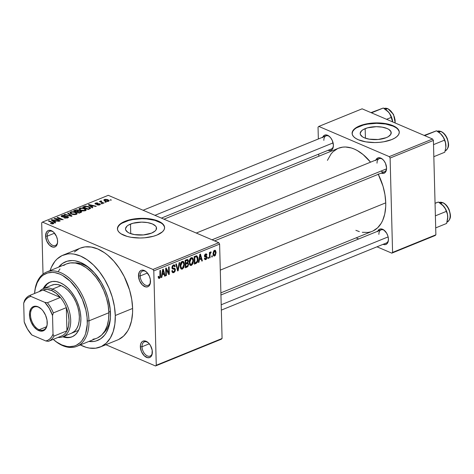 <?xml version="1.0" encoding="UTF-8"?>
<svg xmlns="http://www.w3.org/2000/svg" width="474" height="474" viewBox="0 0 474 474"><rect width="100%" height="100%" fill="white"/><g stroke="black" fill="none" stroke-linecap="round" stroke-linejoin="round"><path stroke-width="0.71" d="M47.264 236.153A7.667 4.681 -112.1 0 0 52.134 245.094A7.667 4.681 -112.1 0 0 57.609 241.959A7.667 4.681 67.9 0 1 55.363 245.485A7.667 4.681 67.9 0 1 50.096 243.381A7.667 4.681 67.9 0 1 47.264 236.153L54.54 233.196L47.264 236.153A7.667 4.681 67.9 0 1 49.58 231.276A7.667 4.681 67.9 0 1 53.657 232.236A7.667 4.681 -112.1 0 0 47.264 236.153L45.599 236.159L47.264 236.153M57.609 241.307A8.846 5.398 67.9 0 1 57.585 242.404A8.846 5.398 67.9 0 1 51.399 246.581A8.846 5.398 67.9 0 1 45.599 236.159L46.73 241.065L49.503 245.182L52.981 247.126L55.12 246.853L56.003 246.243L57.538 242.83L57.455 239.69L56.483 236.407L53.71 232.29L51.393 230.69L49.112 230.317L48.093 230.619L46.493 232.124L45.599 236.159A8.846 5.398 67.9 0 1 53.331 231.94A8.846 5.398 67.9 0 1 57.609 241.307M140.156 275.969A7.667 4.681 -112.1 0 0 145.02 284.91A7.667 4.681 -112.1 0 0 150.501 281.775A7.667 4.681 67.9 0 1 148.249 285.301A7.667 4.681 67.9 0 1 142.988 283.197A7.667 4.681 67.9 0 1 140.156 275.969L147.432 273.012L140.156 275.969A7.667 4.681 67.9 0 1 142.473 271.092A7.667 4.681 67.9 0 1 146.543 272.052A7.667 4.681 -112.1 0 0 140.156 275.969L138.491 275.975L140.156 275.969M150.501 281.123A8.846 5.398 67.9 0 1 150.471 282.214A8.846 5.398 67.9 0 1 144.292 286.397A8.846 5.398 67.9 0 1 138.491 275.975L139.623 280.881L142.396 284.998L145.874 286.942L148.007 286.669L148.889 286.059L150.128 284.009L150.347 279.506L149.375 276.224L146.602 272.106L144.286 270.506L142.004 270.133L140.985 270.435L139.386 271.94L138.491 275.975A8.846 5.398 67.9 0 1 146.217 271.756A8.846 5.398 67.9 0 1 150.501 281.123M142.01 346.749A7.667 4.681 -112.1 0 0 146.875 355.69A7.667 4.681 -112.1 0 0 152.355 352.555A7.667 4.681 67.9 0 1 150.104 356.087A7.667 4.681 67.9 0 1 144.837 353.983A7.667 4.681 67.9 0 1 142.01 346.749L149.286 343.792L142.01 346.749A7.667 4.681 67.9 0 1 144.327 341.878A7.667 4.681 67.9 0 1 148.398 342.832A7.667 4.681 -112.1 0 0 142.01 346.749L140.345 346.761L142.01 346.749M152.355 351.909A8.846 5.398 67.9 0 1 152.326 353A8.846 5.398 67.9 0 1 146.14 357.177A8.846 5.398 67.9 0 1 140.345 346.761L141.471 351.661L144.244 355.778L147.728 357.722L149.861 357.449L150.744 356.839L151.982 354.789L152.201 350.286L150.448 345.463L148.451 342.886L144.973 340.942L142.84 341.215L141.957 341.825L140.719 343.875L140.345 346.761A8.846 5.398 67.9 0 1 148.072 342.536A8.846 5.398 67.9 0 1 152.355 351.909M130.486 224.078A15.524 6.458 178.5 0 1 147.165 222.525A15.524 6.458 178.5 0 1 156.544 228.19A15.524 6.458 178.5 0 1 151.562 233.113L143.456 234.926L134.527 234.606L129.627 233.232L127.79 232.26L125.693 229.937L125.515 228.675L126.925 226.193L128.466 225.067L132.91 223.26L141.631 222.122L147.521 222.584L152.421 223.959L155.585 226.039L156.355 227.247L156.118 229.777L155.122 230.992L151.562 233.113A15.524 6.458 178.5 0 1 134.883 234.666A15.524 6.458 178.5 0 1 125.503 229.001A15.524 6.458 178.5 0 1 130.486 224.078L130.735 233.658L130.486 224.078M164.602 227.763A23.599 9.818 -1.5 0 0 150.122 219.338A23.599 9.818 -1.5 0 0 125.012 221.731L125 221.299A23.599 9.818 178.5 0 1 150.347 218.941A23.599 9.818 178.5 0 1 164.602 227.55A23.599 9.818 178.5 0 1 157.03 235.033L153.345 236.271L144.706 237.788L140.091 238.001L131.144 237.302L127.151 236.413L120.9 233.735L118.885 232.047L117.712 230.21L117.439 228.29L118.073 226.371L119.59 224.516L121.925 222.804L128.685 220.06L137.318 218.544L141.933 218.33L150.886 219.029L158.334 221.121L161.124 222.596L163.145 224.285L164.312 226.122L164.585 228.041L163.951 229.961L162.44 231.81L157.03 235.033A23.599 9.818 178.5 0 1 131.677 237.385A23.599 9.818 178.5 0 1 117.428 228.782A23.599 9.818 178.5 0 1 125 221.299L125.012 221.731A23.599 9.818 -1.5 0 0 117.433 228.995L118.085 226.797L119.602 224.949M327.99 150.299L330.117 150.643L331.895 149.796L333.044 147.882L333.394 145.192A8.259 5.036 67.9 0 1 333.37 146.211A8.259 5.036 67.9 0 1 328.055 150.323M380.983 171.084A7.08 4.319 -112.1 0 0 386.565 168.56A7.08 4.319 67.9 0 1 384.497 171.784L214.574 240.887M381.161 173.087L383.288 173.437L385.066 172.589L386.215 170.676L386.571 167.986A8.259 5.036 67.9 0 1 386.541 169.005A8.259 5.036 67.9 0 1 381.226 173.117M383.022 244.3L385.155 244.649L386.932 243.796L388.082 241.882L388.431 239.192A8.259 5.036 67.9 0 1 388.407 240.211A8.259 5.036 67.9 0 1 383.093 244.329M103.054 333.542A38.933 23.753 -112.1 0 0 110.436 317.373A38.933 23.753 67.9 0 1 103.054 333.542M110.483 313.433A42.476 25.91 67.9 0 1 110.347 318.67A42.476 25.91 67.9 0 1 88.881 341.446L93.627 341.476L96.139 340.954L100.731 338.762L104.582 335.124L106.188 332.801L108.676 327.267L109.541 324.109L110.448 317.159L110.246 309.593L107.906 297.719L105.068 289.904L101.329 282.516L94.356 272.852L86.292 265.624L80.645 262.472L75.04 260.801L72.321 260.546L67.178 261.204L62.586 263.396L58.658 267.129A42.476 25.91 67.9 0 1 89.924 268.456A42.476 25.91 67.9 0 1 110.483 313.433M118.642 339.497L123.596 336.078L127.601 331.048L129.195 327.978L131.505 320.904L132.566 312.793L132.613 308.45A49.551 30.229 -112.1 0 0 114.335 261.725A49.551 30.229 -112.1 0 0 80.313 248.133L62.989 255.178A49.551 30.229 67.9 0 1 97.016 268.77A49.551 30.229 67.9 0 1 115.289 315.494L132.613 308.45L131.736 299.384L129.598 290.118L124.229 276.603L119.401 268.361L113.79 261.103L107.61 255.113L104.381 252.672L97.798 248.992L91.257 247.043L85.018 246.901L80.278 248.145M100.328 346.98A49.551 30.229 67.9 0 1 80.331 344.924L86.126 347.318L89.379 348.064L95.618 348.206L101.323 346.535L106.277 343.123L110.276 338.086L113.179 331.634L114.874 324.003L115.289 315.494A49.551 30.229 67.9 0 1 100.328 346.98L117.647 339.935A49.551 30.229 -112.1 0 0 132.613 308.45L115.289 315.494L114.412 306.429L112.279 297.157L108.967 288.038L104.606 279.423L99.362 271.638L93.437 264.978L87.062 259.711L80.479 256.037L73.938 254.088L70.768 253.791L67.699 253.946L61.993 255.616L57.04 259.035L54.913 261.358L51.441 267.129L50.108 270.607A49.551 30.229 67.9 0 1 62.989 255.178M373.103 230.921L377.582 227.828L381.203 223.278L382.648 220.505L384.74 214.1L385.7 206.765L385.741 202.836L220.292 270.115L385.741 202.836A44.834 27.35 -112.1 0 0 378.299 174.308M338.395 148.273L342.678 147.147L345.457 147.005L351.264 147.953L354.244 149.037L357.23 150.513L363.12 154.577L370.555 162.173A44.834 27.35 -112.1 0 0 338.418 148.261L163.98 219.201M388.431 239.767A7.08 4.319 67.9 0 1 386.363 242.996L221.34 310.109M333.394 145.767A7.08 4.319 67.9 0 1 331.326 148.996L161.403 218.099M365.17 128.638A15.524 6.458 178.5 0 1 381.848 127.085A15.524 6.458 178.5 0 1 391.228 132.75A15.524 6.458 178.5 0 1 386.245 137.673L378.139 139.486L369.21 139.166L364.31 137.792L362.474 136.82L360.376 134.498L360.199 133.241L361.609 130.753L363.149 129.627L367.593 127.82L376.315 126.682L382.204 127.145L387.104 128.519L388.941 129.491L391.038 131.813L390.801 134.338L388.265 136.684L386.245 137.673A15.524 6.458 178.5 0 1 369.566 139.226A15.524 6.458 178.5 0 1 360.187 133.561A15.524 6.458 178.5 0 1 365.17 128.638L365.418 138.218L365.17 128.638M399.286 132.323A23.599 9.818 -1.5 0 0 384.805 123.898A23.599 9.818 -1.5 0 0 359.689 126.291L359.677 125.859A23.599 9.818 178.5 0 1 385.03 123.507A23.599 9.818 178.5 0 1 399.286 132.11A23.599 9.818 178.5 0 1 391.714 139.593L383.863 141.762L379.39 142.348L374.774 142.561L365.821 141.862L358.374 139.771L355.583 138.295L353.563 136.607L352.395 134.77L352.123 132.85L352.757 130.931L354.274 129.082L356.608 127.37L363.368 124.621L372.001 123.104L376.617 122.89L385.569 123.59L393.017 125.681L395.808 127.156L397.828 128.845L398.995 130.682L399.268 132.602L398.634 134.521L397.117 136.376L394.783 138.088L391.714 139.593A23.599 9.818 178.5 0 1 366.361 141.951A23.599 9.818 178.5 0 1 352.105 133.342A23.599 9.818 178.5 0 1 359.677 125.859L359.689 126.291A23.599 9.818 -1.5 0 0 352.117 133.561L352.769 131.363L354.279 129.509M218.781 242.694L108.273 195.324L42.459 222.093L152.966 269.457L218.781 242.694L219.61 244.11L153.795 270.873L156.266 365.247L222.081 338.483L219.61 244.11L222.081 338.483L221.311 339.212L222.081 338.483L156.266 365.247L155.496 365.975L221.311 339.212L155.496 365.975L105.892 344.716L155.496 365.975L156.266 365.247L153.795 270.873L152.966 269.457L153.795 270.873L219.61 244.11L218.781 242.694L108.273 195.324L42.459 222.093L152.966 269.457L218.781 242.694M105.394 201.847L106.194 202.191L104.843 202.072L105.394 201.847L104.843 202.072L106.194 202.191L105.394 201.847L105.406 202.315L105.394 201.847M101.874 202.185L103.99 203.091L103.439 203.31L99.362 201.563L100.559 201.622L100.381 201.106L101.24 200.923L101.661 201.237L101.027 201.663L101.874 202.185L101.146 201.782L101.661 201.237L101.24 200.923L100.494 201.041L100.559 201.622L99.362 201.563L103.439 203.31L103.99 203.091L101.874 202.185L101.886 202.647L101.874 202.185M101.614 203.387L102.414 203.731L101.063 203.613L102.414 203.731L101.614 203.387L101.626 203.85L101.614 203.387M99.753 203.773L100.298 204.164L100.192 204.62L98.391 205.112L97.081 204.863L99.19 204.614L99.564 204.33L99.303 204.039L96.323 204.282L94.901 203.583L96.726 202.842L97.934 203.056L96.092 203.322L95.712 203.559L95.985 203.861L99.753 203.773L95.878 203.82L96.092 203.322L97.934 203.056L95.493 203.079L94.901 203.601L95.41 204.081L99.303 204.039L99.19 204.614L97.081 204.863L99.736 204.881L100.346 204.324L99.753 203.773L99.783 204.857L99.753 203.773M91.636 206.711L92.839 207.624L92.258 207.861L88.33 204.774L88.911 204.537L96.275 206.226L95.695 206.463L93.544 205.935L91.636 206.711L93.544 205.935L95.695 206.463L96.275 206.226L88.911 204.537L88.33 204.774L92.258 207.861L92.839 207.624L91.636 206.711L91.654 207.387L91.636 206.711M85.403 210.705L81.599 210.752L79.579 209.911L78.885 208.927L80.58 208.003L83.596 208.24L86.043 209.544L86.084 210.237L85.403 210.705L86.126 209.698L84.656 208.613L79.656 208.24L78.88 209.04L80.473 210.373L82.944 210.971L85.403 210.705M76.35 214.39L72.546 214.432L70.525 213.596L69.832 212.607L71.527 211.682L74.542 211.919L76.989 213.223L77.031 213.922L76.35 214.39L77.072 213.383L75.603 212.293L70.602 211.925L69.826 212.719L71.42 214.052L73.891 214.657L76.35 214.39M53.372 223.734L52.11 223.918L50.434 223.467L52.519 223.509L52.964 223.07L48.389 221.014L48.941 220.789L53.781 223.029L53.372 223.734L53.882 223.254L52.75 222.424L48.941 220.789L48.389 221.014L52.91 223.017L52.744 223.444L50.434 223.467L52.11 223.918L53.372 223.734M54.48 221.826L55.677 222.733L55.097 222.97L51.168 219.889L51.749 219.652L59.114 221.34L56.388 221.05L54.48 221.826L56.388 221.05L59.114 221.34L51.749 219.652L51.168 219.889L55.097 222.97L55.677 222.733L54.48 221.826L54.498 222.496L54.48 221.826M55.808 218.935L60.293 220.86L59.742 221.08L54.137 218.68L54.729 218.437L61.543 219.421L57.052 217.495L57.603 217.27L63.208 219.675L55.808 218.935L63.208 219.675L57.603 217.27L57.052 217.495L61.543 219.421L54.729 218.437L54.137 218.68L59.742 221.08L60.293 220.86L55.808 218.935L55.819 219.403L55.808 218.935M62.39 216.559L62.527 215.753L65.187 215.522L61.851 215.48L61.887 216.802L61.851 215.48L61.14 216.138L61.821 216.778L67.255 216.737L67.112 218.093L67.101 217.602L63.984 217.839L67.705 217.904L68.499 217.193L67.794 216.511L67.829 217.85L67.794 216.511L68.452 217.009L68.28 217.584L65.205 218.17L63.984 217.839L66.958 217.655L67.652 217.175L67.255 216.737L63.249 217.056L61.679 216.713L61.193 216.316L61.324 215.783L63.569 215.19L65.187 215.522L62.426 215.794L62.011 216.221L62.55 216.624L66.218 216.227L67.794 216.511L65.625 216.28L63.137 216.737L62.005 216.197L62.023 216.855M68.179 212.968L72.054 216.079L71.515 216.298L64.274 214.556L64.843 214.325L71.094 215.919L67.598 213.205L68.179 212.968L67.598 213.205L71.094 215.919L64.843 214.325L64.274 214.556L71.515 216.298L72.054 216.079L68.179 212.968L68.197 213.673L68.179 212.968M78.803 210.806L78.222 210.065L78.257 211.363L78.222 210.065L75.295 210.077L75.313 210.616L75.295 210.077L73.583 210.77L79.188 213.176L81.729 211.807L80.93 211.09L80.965 212.453L80.93 211.09L81.647 211.582L81.611 212.074L79.188 213.176L73.583 210.77L76.421 209.792L78.074 210.006L78.803 210.806L80.93 211.09L78.838 210.652M89.112 206.771L90.73 208.181L88.241 209.49L82.636 207.091L85.711 206.083L89.112 206.771L85.154 206.149L82.636 207.091L88.241 209.49L90.735 208.08L89.112 206.771L89.124 207.268L89.112 206.771M107.971 199.732L109.168 200.668L107.657 201.486L105.311 201.148L103.788 200.069L105.281 199.264L107.604 199.59L104.363 199.471L103.782 200.052L104.944 201L108.587 201.278L109.168 200.692L107.971 199.732L107.983 200.241L107.971 199.732M110.59 199.738L111.39 200.081L110.039 199.963L111.39 200.081L110.59 199.738L110.602 200.2L110.59 199.738M212.281 255.759L212.305 256.831L211.754 257.056L211.73 255.984L212.281 255.759L211.73 255.984L211.754 257.056L212.305 256.831L211.742 256.594L212.305 256.831L212.281 255.759M210.029 254.899L210.101 257.732L209.549 257.957L209.407 252.494L209.958 252.269L209.982 253.14L210.361 252.115L210.9 251.878L211.007 252.832L210.178 253.436L210.029 254.899L210.101 253.744L211.007 252.832L211.143 251.984L210.616 251.907L209.982 253.14L209.958 252.269L209.407 252.494L209.549 257.957L210.101 257.732L209.538 257.489L210.101 257.732L210.029 254.899L209.467 254.657L210.029 254.899M208.501 257.299L208.53 258.371L207.979 258.597L207.95 257.524L208.501 257.299L207.95 257.524L207.979 258.597L208.53 258.371L207.968 258.129L208.53 258.371L208.501 257.299M205.651 254.71L206.38 255.302L206.925 254.982L205.141 254.218L206.925 254.982L206.374 253.898L205.609 253.94L204.407 256.001L204.916 257.021L205.817 257.121L204.507 256.564L206.368 257.204L206.522 257.643L205.799 258.792L204.94 258.057L204.389 258.377L205.035 259.634L205.781 259.586L207.067 257.281L204.418 256.144L207.067 257.281L207.061 257.625L206.32 259.248L204.975 259.604L204.389 258.377L204.94 258.057L205.189 258.727L205.799 258.792L206.522 257.643L206.338 257.186L204.525 256.594L204.898 254.461L205.858 253.863L206.7 254.177L206.925 254.982L206.38 255.302L206.166 254.745L205.651 254.71L204.969 255.794L206.67 256.215L207.067 257.281L206.628 256.197L205.147 256.049L204.958 255.67L206.066 254.68L205.088 254.265M199.37 259.829L198.95 262.264L198.375 262.501L199.85 254.313L200.431 254.076L202.386 260.866L201.811 261.103L201.272 259.053L199.37 259.829L201.272 259.053L201.811 261.103L202.386 260.866L200.431 254.076L199.85 254.313L198.375 262.501L198.95 262.264L198.452 262.051L198.95 262.264L199.37 259.829L198.89 259.628L199.37 259.829M191.449 265.416L189.979 265.073L189.221 262.525L190.05 258.798L190.981 257.844L192.017 257.619L192.782 258.117L193.339 259.456L192.995 263.627L191.449 265.416L192.995 263.627L193.475 260.706L192.248 257.696L191.247 257.714C189.724 258.84 189.049 260.445 189.221 262.525L189.837 264.883L190.471 265.452L191.449 265.416L189.707 264.67L191.449 265.416M182.395 269.096L180.926 268.752L180.167 266.21L180.997 262.483L181.927 261.524L182.964 261.298L183.728 261.796L184.285 263.135L183.942 267.306L182.395 269.096L183.942 267.306L184.416 264.391L183.195 261.375L182.194 261.393C180.671 262.525 179.996 264.131 180.167 266.21L180.784 268.562L181.418 269.131L182.395 269.096L180.653 268.349L182.395 269.096M159.418 277.551L158.713 276.265L158.162 276.585L158.541 278.262L159.418 278.439L158.488 278.185L158.162 276.585L158.713 276.265L159.134 277.574L159.922 277.006L159.916 270.553L160.467 270.328L160.449 277.148L159.418 278.439L160.597 275.424L160.467 270.328L159.916 270.553L159.999 276.745L159.418 277.551L158.203 277.177M162.209 274.938L161.794 277.379L161.213 277.61L162.695 269.422L163.275 269.185L165.23 275.981L164.65 276.212L164.117 274.168L162.209 274.938L164.117 274.168L164.65 276.212L165.23 275.981L163.275 269.185L162.695 269.422L161.213 277.61L161.794 277.379L161.296 277.166L161.794 277.379L162.209 274.938L161.735 274.736L162.209 274.938M166.25 269.493L166.41 275.501L165.859 275.72L165.663 268.213L166.25 267.976L168.732 273.048L168.572 267.034L169.123 266.809L169.325 274.316L168.732 274.553L166.25 269.493L168.732 274.553L169.325 274.316L169.123 266.809L168.572 267.034L168.732 273.048L166.25 267.976L165.663 268.213L165.859 275.72L166.41 275.501L165.847 275.258L166.41 275.501L166.25 269.493L165.687 269.25L166.25 269.493M175.41 269.736L174.983 271.495L174.094 272.443L172.992 272.74L172.121 272.052L171.855 270.82L172.406 270.5L172.797 271.596L173.502 271.792L174.396 271.288L174.829 270.387L174.58 269.25L172.601 269.019L172.044 268.343L172.127 266.406L173.448 264.948L174.693 265.102L175.167 266.518L174.616 266.838L174.219 265.825L173.288 265.92L172.613 266.708L172.589 268.006L174.9 268.444L175.41 269.736L174.527 268.29L172.678 268.142L172.483 267.449L173.49 265.819L174.124 265.772L174.616 266.838L175.167 266.518L174.396 264.901L173.448 264.948L171.932 267.644L172.601 269.019L174.456 269.179L174.859 269.973L173.774 271.715L173.016 271.738L172.406 270.5L171.855 270.82L172.732 272.674L173.751 272.615L172.044 271.88L173.751 272.615L175.41 269.736L174.746 269.451L175.41 269.736M179.699 262.507L178.165 270.719L177.626 270.938L175.801 264.095L176.369 263.864L177.839 269.961L179.125 262.738L179.699 262.507L179.125 262.738L177.839 269.961L176.369 263.864L175.801 264.095L177.626 270.938L178.165 270.719L177.489 270.429L178.165 270.719L179.699 262.507M188.634 264.231L187.858 266.584L185.304 267.816L185.109 260.309L187.123 259.509L187.941 259.663L188.379 261.109L187.828 262.697L188.634 264.231L187.828 262.697L188.385 260.884L187.728 259.521L185.109 260.309L185.304 267.816L187.011 267.123L185.95 266.666L187.011 267.123L188.634 264.231L188.006 263.965L188.634 264.231M197.96 258.834L197.184 262.501L194.358 264.131L194.162 256.624L196.68 255.794L197.771 257.252L197.96 258.834L196.58 255.782L194.162 256.624L194.358 264.131L195.975 263.479L194.909 263.023L195.975 263.479C197.498 262.46 198.156 260.907 197.96 258.834L197.385 258.585L197.96 258.834M216.091 252.476L215.362 255.415L214.538 256.019L213.744 255.924L213.211 255.131L213.022 253.3L213.762 250.894L214.675 250.272L215.498 250.497L216.091 252.476L215.22 250.308L214.485 250.331L213.022 253.786L213.898 256.013L214.633 255.984L213.33 255.427L214.633 255.984L216.091 252.476L215.504 252.227L216.091 252.476M41.688 222.821L43.027 274.102L41.688 222.821L42.459 222.093L41.688 222.821M356.122 237.859L358.7 238.961L356.122 237.859M376.996 246.806L391.808 253.152L435.108 235.542L435.879 234.814L433.408 140.44L390.108 158.049L392.579 252.423L435.879 234.814L435.108 235.542L391.808 253.152L376.996 246.806M318.812 126.428L389.278 156.633L432.578 139.024L362.112 108.819L318.812 126.428L389.278 156.633L390.108 158.049L392.579 252.423L391.808 253.152L392.579 252.423L435.879 234.814L433.408 140.44L390.108 158.049L389.278 156.633L432.578 139.024L433.408 140.44L432.578 139.024L362.112 108.819L318.812 126.428L318.036 127.156L318.35 138.989L318.036 127.156L318.812 126.428M318.747 154.109L318.801 156.242L318.747 154.109M377.76 231.211A8.259 5.036 67.9 0 1 384.438 230.447A8.259 5.036 67.9 0 1 388.431 239.192L387.933 236.141L386.654 233.184L383.727 229.896L381.54 228.96L379.55 229.215L377.577 231.697M375.894 159.999A8.259 5.036 67.9 0 1 382.571 159.24A8.259 5.036 67.9 0 1 386.571 167.986L385.516 163.406L383.916 160.674L381.866 158.689L379.674 157.747L377.683 158.002L375.71 160.49M322.723 137.211A8.259 5.036 67.9 0 1 329.4 136.447A8.259 5.036 67.9 0 1 333.394 145.192L332.345 140.618L330.739 137.881L328.689 135.896L326.503 134.96L324.512 135.214L322.539 137.697M220.89 292.855L372.197 231.324A44.834 27.35 -112.1 0 0 385.741 202.836L384.947 194.63L383.016 186.246L378.157 174.017M337.518 148.658L333.038 151.751L331.113 153.854L327.421 160.372M355.867 230.323L359.351 231.626M362.29 232.307L367.942 232.432L370.597 231.881M395.82 127.589L393.029 126.114L385.581 124.022L376.629 123.323L367.54 124.117L363.38 125.047L356.62 127.796M399.007 131.114L397.834 129.278M323.855 140.381A7.08 4.319 67.9 0 1 325.988 135.878A7.08 4.319 67.9 0 1 329.726 136.749A7.08 4.319 -112.1 0 0 323.855 140.381M378.892 234.381A7.08 4.319 67.9 0 1 381.025 229.884A7.08 4.319 67.9 0 1 384.764 230.749A7.08 4.319 -112.1 0 0 378.892 234.381M377.026 163.169A7.08 4.319 67.9 0 1 379.164 158.672A7.08 4.319 67.9 0 1 382.897 159.537A7.08 4.319 -112.1 0 0 377.026 163.169M79.312 248.572L74.365 251.99M74.323 262.892A38.933 23.753 67.9 0 1 90.895 269.321A38.933 23.753 -112.1 0 0 74.323 262.892M161.136 223.023L154.885 220.345L146.525 218.923L141.945 218.757L132.856 219.557L128.697 220.487L121.937 223.236M164.324 226.554L163.157 224.712M160.034 275.181L160.597 275.424L160.034 275.181M164.508 275.672L165.23 275.981L164.508 275.672M163.056 273.711L164.117 274.168L163.056 273.711M162.375 273.99L162.831 271.596L162.339 271.383L162.831 271.596L163.044 270.067L162.612 269.884L163.044 270.067L163.903 273.362L161.907 273.788L163.903 273.362L163.044 270.067L162.375 273.99M167.796 272.651L168.732 273.048L167.796 272.651M168.424 273.931L169.325 274.316L168.424 273.931M172.133 268.551L173.448 269.113L172.133 268.551M174.497 266.234L175.167 266.518L174.497 266.234M172.684 265.476L173.49 265.819L172.684 265.476M171.949 267.218L172.483 267.449L171.949 267.218M171.944 267.828L172.678 268.142L171.944 267.828M171.944 267.857L172.678 268.142M172.204 268.367L172.145 267.84M177.009 268.616L177.59 268.871L177.009 268.616M177.306 269.736L177.839 269.961L177.306 269.736M183.841 264.142L184.416 264.391L183.841 264.142M183.432 267.087L183.942 267.306L183.432 267.087M180.718 265.997L182.223 262.27L181.423 261.926L182.952 262.258L183.586 262.987L183.865 264.593L182.366 268.219L181.649 268.243L180.718 265.997L180.167 265.76L180.718 265.997L181.098 267.727L181.631 268.237L182.466 268.177L183.266 267.395L183.859 264.373L183.053 262.306L182.117 262.318L181.299 263.117L180.718 265.997M187.674 260.582L188.385 260.884L187.674 260.582M187.337 262.489L187.828 262.697L187.337 262.489L185.743 263.206L185.684 260.961L185.121 260.718L185.684 260.961L186.643 260.57L185.577 260.113L187.479 260.404L187.834 261.227L187.349 262.478L187.823 261.565L187.39 260.38L185.684 260.961L185.743 263.206L185.174 262.963L185.743 263.206L187.349 262.478M185.832 266.714L185.761 264.083L185.198 263.84L185.761 264.083L186.851 263.639L185.79 263.183L187.651 263.52L188.083 264.462L187.568 265.914L185.832 266.714L185.269 266.471L185.832 266.714L187.817 265.606L188.083 264.462L187.728 263.562L185.761 264.083L185.832 266.714M192.894 260.457L193.475 260.706L192.894 260.457M192.485 263.408L192.995 263.627L192.485 263.408M189.772 262.318L191.277 258.585L190.477 258.247L192.006 258.573L192.64 259.308L192.918 260.907L191.419 264.539L190.702 264.563L189.772 262.318L189.221 262.081L189.772 262.318L190.151 264.048L190.684 264.551L191.52 264.492L192.32 263.716L192.912 260.694L192.106 258.626L191.17 258.632L190.352 259.432L189.772 262.318M196.876 255.847L196.58 255.782M196.503 256.712L194.737 257.281L194.885 263.029L194.737 257.281L194.174 257.038L194.737 257.281L195.709 256.884L194.648 256.428L196.503 256.712L195.258 256.179L196.627 256.754L197.409 259.047L197.237 260.973L195.875 262.626L194.322 262.792L194.885 263.029L196.532 262.246L197.326 260.481L197.113 257.305L195.276 256.173M201.669 260.558L202.386 260.866L201.669 260.558M200.212 258.597L201.272 259.053L200.212 258.597M199.53 258.875L199.987 256.481L199.501 256.274L199.987 256.481L200.206 254.959L199.767 254.769L200.206 254.959L201.065 258.253L199.062 258.674L201.065 258.253L200.206 254.959L199.53 258.875M205.781 259.586L204.555 259.059L205.781 259.586M205.799 258.792L204.395 258.419M205.817 257.121L206.368 257.204M204.454 255.45L204.958 255.67L204.454 255.45M204.413 255.735L205.147 256.049L204.413 255.735M209.419 252.903L209.982 253.14L209.419 252.903M211.143 251.984L210.616 251.907M210.178 252.476L211.007 252.832L210.178 252.476M210.112 252.678L210.61 252.891L210.112 252.678M209.431 253.454L210.101 253.744L209.431 253.454M214.491 251.119L213.59 252.885L214.124 255.184L215.107 254.769L215.54 252.755L215.184 251.297L214.491 251.119L215.54 252.755L214.627 255.202L213.022 253.323L213.573 253.554L214.491 251.119L213.815 250.829L214.935 251.107L213.952 250.681M214.627 255.202L213.116 254.757M50.925 223.657L50.914 223.213L50.925 223.657M52.756 223.9L52.744 223.444L52.756 223.9M52.91 223.017L52.744 223.444M48.952 221.257L48.941 220.789L48.952 221.257M52.762 222.916L52.75 222.424L52.762 222.916M51.767 220.357L51.749 219.652L51.767 220.357M54.012 221.471L52.892 220.558L52.91 221.251L52.892 220.558L52.087 220.001L52.099 220.617L52.087 220.001L55.541 220.843L55.559 221.388L55.541 220.843L54.012 221.471L54.024 222.128L54.012 221.471L55.541 220.843L52.087 220.001L54.012 221.471M54.741 218.935L54.729 218.437L54.741 218.935M61.555 219.758L61.543 219.421L61.555 219.758M57.615 217.738L57.603 217.27L57.615 217.738M67.255 216.737L67.675 217.916M63.143 217.056L63.137 216.737L63.143 217.056M64.387 216.932L64.381 216.541L64.387 216.932M65.637 216.671L65.625 216.28L65.637 216.671M64.855 214.698L64.843 214.325L64.855 214.698M70.004 215.931L69.992 215.629L70.004 215.931M70.65 213.667L70.602 211.925L70.65 213.667M75.621 212.796L75.603 212.293L75.621 212.796M77.084 213.827L77.072 213.383L77.084 213.827M71.983 213.833L70.673 212.802L71.26 212.204L73.535 212.062L75.034 212.512L76.267 213.519L75.704 214.586L75.692 214.112L71.983 213.833L71.995 214.272L71.983 213.833L75.005 214.289L76.261 213.596L75.034 212.512L72.362 211.985L70.673 212.731L71.983 213.833M77.76 210.326L76.581 210.172L74.791 210.829L76.462 211.546L74.791 210.829L74.803 211.291L74.791 210.829L75.751 210.438L77.76 210.326L78.038 211.451L78.026 210.865L77.499 211.126L77.511 211.665L77.499 211.126L76.462 211.546L76.474 212.008L76.462 211.546L78.097 210.794L77.76 210.326L78.026 210.865M79.087 212.666L77.12 211.825L77.132 212.293L77.12 211.825L78.21 211.386L80.384 211.315L80.77 212.53L80.752 211.931L80.266 212.737L80.254 212.192L79.087 212.666L79.099 213.134L79.087 212.666L80.793 211.89L80.633 211.445L78.98 211.149L77.12 211.825L79.087 212.666M80.876 212.488L80.752 211.931M79.703 209.988L79.656 208.24L79.703 209.988M84.674 209.117L84.656 208.613L84.674 209.117M86.138 210.142L86.126 209.698L86.138 210.142M81.036 210.154L79.727 209.117L80.313 208.519L82.589 208.382L84.088 208.833L85.32 209.834L84.757 210.9L84.745 210.426L81.036 210.154L81.048 210.586L81.036 210.154L84.058 210.604L85.314 209.911L83.922 208.761L81.415 208.305L79.727 209.052L81.036 210.154M84.194 207.002L84.182 206.463L84.194 207.002M85.172 206.617L85.154 206.149L85.172 206.617M89.699 207.671L86.535 206.457L83.845 207.144L88.14 208.987L89.13 208.584L89.142 209.123L89.13 208.584L89.829 208.163L89.699 207.671L89.13 208.584L88.14 208.987L88.152 209.455L88.14 208.987L83.845 207.144L83.857 207.612L83.845 207.144L85.717 206.48L88.549 206.996L89.699 207.671L89.9 208.815M88.928 205.242L88.911 204.537L88.928 205.242M91.168 206.356L90.054 205.449L90.072 206.143L90.054 205.449L89.242 204.892L89.26 205.503L89.242 204.892L92.703 205.734L92.714 206.273L92.703 205.734L91.168 206.356L91.186 207.019L91.168 206.356L92.703 205.734L89.242 204.892L91.168 206.356M97.573 204.999L97.561 204.608L97.573 204.999M99.202 205.041L99.19 204.614L99.202 205.041M99.303 204.039L99.19 204.614M95.517 204.122L95.493 203.079L95.517 204.122M95.878 203.82L96.092 203.322M96.406 204.288L96.394 203.897L96.406 204.288M97.271 204.211L97.259 203.737L97.271 204.211M99.925 201.806L99.913 201.343L99.925 201.806M100.577 202.084L100.559 201.622L100.577 202.084M100.494 201.041L100.559 201.622M101.246 201.343L101.24 200.923L101.246 201.343M101.146 201.782L101.193 201.367M104.398 200.733L104.363 199.471L104.398 200.733M104.63 200.858L104.612 200.069L105.489 200.775L104.932 199.726L107.456 199.975L108.019 201.023L108.031 201.438L108.019 201.023L105.489 200.775L105.501 201.213L105.489 200.775L107.361 201.154L108.333 200.751L106.928 199.773L105.589 199.59L104.612 200.069L104.932 199.726M108.356 201.361L108.339 200.674L108.019 201.023M50.203 282.042A29.495 17.994 -112.1 0 0 44.046 288.352L47.086 284.151L50.037 282.119M43.181 288.707A29.495 17.994 67.9 0 1 49.764 282.208A29.495 17.994 67.9 0 1 70.016 290.295A29.495 17.994 67.9 0 1 80.894 318.113L80.645 323.173L79.638 327.718L77.908 331.557L75.526 334.555L72.581 336.587L69.186 337.583L65.471 337.5L62.734 336.795A29.495 17.994 67.9 0 0 71.989 336.854A29.495 17.994 67.9 0 0 80.894 318.113L80.373 312.716L79.099 307.199L77.132 301.766L74.537 296.641L71.414 292.002L67.889 288.044L64.091 284.91L60.174 282.717L56.282 281.562L52.567 281.473L49.166 282.468L46.221 284.501L43.181 288.707M53.295 339.437L53.935 339.988A40.112 24.47 -112.1 0 0 88.97 320.845L87.299 320.857A38.933 23.753 67.9 0 1 53.295 339.437A38.933 23.753 67.9 0 1 53.236 339.384L56.625 342.032L61.804 344.918L66.941 346.453L69.435 346.684L74.151 346.079L76.326 345.25L80.219 342.566L81.889 340.735L84.615 336.202L85.646 333.536L87.263 324.269L87.08 317.331L85.895 310.097L82.334 299.284L76.924 289.359L70.128 281.165L62.544 275.418L59.949 274.138L54.812 272.609L52.318 272.372L47.601 272.977L43.395 274.985L41.534 276.496L39.857 278.321L37.132 282.86L35.319 288.417L34.566 293.483A38.933 23.753 67.9 0 1 34.578 293.4A38.933 23.753 67.9 0 1 61.786 275.015A38.933 23.753 67.9 0 1 87.299 320.857L88.97 320.845A40.112 24.47 67.9 0 1 76.853 346.334A40.112 24.47 67.9 0 1 53.615 339.71M76.853 346.334L96.767 338.235A40.112 24.47 -112.1 0 0 108.884 312.745L88.97 320.845L108.884 312.745A40.112 24.47 -112.1 0 0 94.089 274.92A40.112 24.47 -112.1 0 0 66.55 263.917L46.63 272.017A40.112 24.47 67.9 0 1 74.175 283.019A40.112 24.47 67.9 0 1 88.97 320.845A40.112 24.47 -112.1 0 0 62.681 273.617A40.112 24.47 -112.1 0 0 34.643 292.559L34.578 293.4M110.401 311.465L108.866 312.088L110.401 311.465M51.962 285.135A25.957 15.832 67.9 0 1 69.785 292.251A25.957 15.832 67.9 0 1 79.359 316.727A25.957 15.832 67.9 0 1 71.521 333.222L71.556 333.204M34.614 292.985A40.112 24.47 67.9 0 1 46.63 272.017M92.957 339.23L95.333 338.738M97.579 337.879L101.584 335.112L104.825 331.036L107.177 325.816L108.546 319.636L108.884 312.745L108.173 305.41L106.449 297.903L103.765 290.521L100.233 283.547L95.991 277.243L91.198 271.857L86.031 267.591L80.704 264.616L75.407 263.04L70.359 262.922L66.52 263.929M65.738 264.279L63.646 265.487M60.008 268.924L58.492 271.116M72.415 336.664A29.495 17.994 -112.1 0 1 63.599 336.439L66.336 337.144M51.441 285.366L54.427 284.489L57.698 284.566L61.122 285.585L64.571 287.511L67.912 290.272L71.017 293.756L73.76 297.832L76.047 302.347L77.777 307.122L78.897 311.981L79.359 316.727L79.14 321.188L78.251 325.182L76.735 328.565L74.637 331.202L71.473 333.24M381.712 108.623L370.982 112.622L383.324 108.025L372.078 112.599L372.244 113.162L372.078 112.599L383.324 108.025L388.609 112.178A11.483 7.003 -112.1 0 0 387.181 110.726A11.483 7.003 -112.1 0 0 387.122 110.673M387.181 110.726L389.545 113.428L391.281 117.392L386.571 119.306L391.281 117.392L392.679 121.925L390.961 115.84L389.474 113.298L387.163 110.715M387.637 108.7A0.705 0.48 -66.8 0 1 387.939 108.694A0.705 0.48 113.2 0 0 387.637 108.7A10.618 6.476 67.9 0 1 395.043 122.938A10.618 6.476 -112.1 0 0 387.637 108.7L385.646 109.506L387.637 108.7A10.618 6.476 -112.1 0 0 384.053 108.451M379.982 109.233L383.324 108.025L387.465 110.987M372.078 112.599L371.462 112.83L372.078 112.599M390.766 110.916L392.999 113.807L394.534 117.356M394.961 119.211L395.138 121.024M392.685 121.925A11.483 7.003 -112.1 0 0 388.609 112.178L390.286 114.732L392.679 121.925M154.957 215.332L333.092 142.893L154.957 215.332M212.026 239.797L386.523 168.833L212.026 239.797M388.129 236.893L221.198 304.776L388.129 236.893M38.584 307.211A12.389 7.554 -112.1 0 0 30.472 314.872A12.389 7.554 -112.1 0 0 39.176 329.738L38.672 330.591A13.094 7.987 67.9 0 1 29.471 314.878A13.094 7.987 67.9 0 1 38.044 306.785L38.584 307.211A12.389 7.554 67.9 0 1 41.102 308.799A12.389 7.554 -112.1 0 0 38.584 307.211L41.475 309.149L43.039 310.903L45.575 315.24L47.015 320.098L47.139 324.743L45.925 328.47L43.555 330.698L40.397 331.107L36.931 329.62L33.678 326.468L31.142 322.13L29.702 317.272L29.578 312.627L30.792 308.906L31.853 307.573L34.667 306.228L38.044 306.785A13.094 7.987 67.9 0 1 40.906 308.627A13.094 7.987 67.9 0 1 47.204 324.109A13.094 7.987 67.9 0 1 38.672 330.591L39.176 329.738A12.389 7.554 67.9 0 1 30.869 318.084A12.389 7.554 67.9 0 1 34.211 306.998A12.389 7.554 67.9 0 1 38.584 307.211M46.529 326.746L39.176 329.738L46.529 326.746M66.935 330.828A24.778 15.115 67.9 0 1 61.383 336.066A24.778 15.115 -112.1 0 0 61.549 336.001A24.778 15.115 -112.1 0 0 66.935 330.828L68.576 326.017L69.032 320.258L68.262 313.978L66.324 307.632A24.778 15.115 67.9 0 1 66.935 330.828L53.941 336.113L53.017 334.211L52.531 315.512L53.337 312.911L66.324 307.632L66.935 330.828L53.941 336.113A24.778 15.115 67.9 0 1 48.561 341.286A24.778 15.115 67.9 0 1 48.389 341.351A24.778 15.115 -112.1 0 0 53.941 336.113L53.017 334.211L52.531 315.512L49.284 308.373L44.834 302.376L30.875 296.392L30.058 295.32L43.045 290.035L60.37 297.459A24.778 15.115 67.9 0 1 66.324 307.632L66.935 330.828M51.625 290.532A24.778 15.115 67.9 0 1 60.37 297.459L56.139 293.276L51.625 290.532L47.151 289.424L43.045 290.035A24.778 15.115 67.9 0 1 51.625 290.532L52.46 289.104L51.625 290.532M58.041 337.429A25.957 15.832 -112.1 0 0 70.484 317.248A25.957 15.832 -112.1 0 0 52.46 289.104A25.957 15.832 67.9 0 1 69.862 313.521A25.957 15.832 67.9 0 1 62.858 336.741A25.957 15.832 67.9 0 1 58.041 337.429M61.122 285.585L52.46 289.104L61.122 285.585M39.378 291.528A25.957 15.832 67.9 0 1 43.3 288.654A25.957 15.832 67.9 0 1 52.46 289.104A25.957 15.832 -112.1 0 0 39.378 291.528M42.713 290.171A24.778 15.115 67.9 0 1 43.045 290.035L60.37 297.459L47.382 302.744L44.834 302.376L30.875 296.392L28.618 297.228L26.639 298.667L24.98 300.658L23.7 303.159L24.192 321.858L27.433 328.997L31.882 335L45.848 340.984L48.389 341.351L45.848 340.984L48.099 340.142L50.078 338.709L51.737 336.712L53.017 334.211A23.599 14.392 67.9 0 1 45.848 340.984L31.882 335A23.599 14.392 67.9 0 1 24.192 321.858L23.7 303.159A23.599 14.392 67.9 0 1 30.875 296.392L30.058 295.32L43.045 290.035A24.778 15.115 -112.1 0 0 42.879 290.1A24.778 15.115 -112.1 0 0 42.713 290.171M24.506 300.557L23.7 303.159L24.506 300.557A24.778 15.115 67.9 0 1 29.892 295.385A24.778 15.115 67.9 0 1 30.058 295.32A24.778 15.115 -112.1 0 0 24.506 300.557M66.324 307.632A24.778 15.115 -112.1 0 0 60.37 297.459L47.382 302.744A24.778 15.115 67.9 0 1 53.337 312.911L66.324 307.632M47.222 323.849A12.389 7.554 67.9 0 1 43.543 329.951A12.389 7.554 67.9 0 1 39.176 329.738A12.389 7.554 -112.1 0 0 47.222 323.855M53.337 312.911A24.778 15.115 -112.1 0 0 47.382 302.744L44.834 302.376A23.599 14.392 67.9 0 1 52.531 315.512L53.337 312.911M434.883 131.417L424.153 135.416L436.501 130.812L425.249 135.386L425.415 135.955L425.249 135.386L424.633 135.617L436.501 130.812L440.636 133.775L443.457 137.519L445.471 142.727L445.856 147.296L444.766 152.237L433.834 156.681L444.766 152.237L445.856 147.296L445.578 142.864L443.439 137.318L440.34 133.502M445.157 150.933A10.618 6.476 -112.1 0 0 447.906 141.394A10.618 6.476 -112.1 0 0 440.808 131.488L438.817 132.299L440.808 131.488A0.705 0.48 -66.8 0 1 441.11 131.482A0.705 0.48 113.2 0 0 440.808 131.488A10.618 6.476 -112.1 0 0 437.224 131.245M433.52 144.629L444.452 140.18L433.52 144.629M445.874 147.136A11.483 7.003 -112.1 0 0 445.874 147.094L445.916 145.678A11.483 7.003 -112.1 0 0 441.78 134.966A11.483 7.003 -112.1 0 0 440.352 133.514A11.483 7.003 -112.1 0 0 440.299 133.467M440.352 133.514L436.501 130.812L433.159 132.021M443.937 133.709L446.17 136.595L447.705 140.144M448.131 141.999L448.309 143.812M440.808 131.488A10.618 6.476 67.9 0 1 447.752 140.76A10.618 6.476 67.9 0 1 445.868 150.536M440.636 133.775L443.457 137.519L445.471 142.727L445.916 145.678A11.483 7.003 -112.1 0 1 445.874 147.094L445.856 147.296M447.023 222.146A10.618 6.476 -112.1 0 0 449.773 212.607A10.618 6.476 -112.1 0 0 442.675 202.7L440.684 203.506L442.675 202.7A0.705 0.48 -66.8 0 1 442.977 202.694A0.705 0.48 113.2 0 0 442.675 202.7A10.618 6.476 -112.1 0 0 439.09 202.451M435.701 227.893L446.632 223.444L435.701 227.893M435.381 215.836L446.318 211.392L447.332 213.94L447.776 216.891L446.632 223.444L447.723 218.502L447.444 214.076L445.998 209.846L443.646 206.178L445.323 208.732L446.318 211.392L435.381 215.836M436.75 202.623L435.055 203.37L438.361 202.025L443.646 206.178L442.201 204.715M447.734 218.342A11.483 7.003 -112.1 0 0 447.74 218.307L447.776 216.891A11.483 7.003 -112.1 0 0 443.646 206.178A11.483 7.003 -112.1 0 0 442.218 204.727A11.483 7.003 -112.1 0 0 442.159 204.679M442.218 204.727L438.361 202.025L435.019 203.233M445.803 204.922L448.037 207.808L449.571 211.357M449.998 213.211L450.176 215.024M442.675 202.7A10.618 6.476 67.9 0 1 449.619 211.973A10.618 6.476 67.9 0 1 447.734 221.743M442.503 204.987L445.323 208.732L447.332 213.94L447.776 216.891A11.483 7.003 -112.1 0 1 447.74 218.307L447.723 218.502M164.614 227.976L164.602 227.55M399.298 132.536L399.286 132.11M352.117 133.775L352.105 133.342M117.433 229.215L117.428 228.782M173.016 271.738L171.896 271.258M174.444 269.173L171.985 268.118M174.124 265.772L172.921 265.256M182.946 262.252L181.666 261.707M181.649 268.243L180.381 267.697M187.479 260.404L186.205 259.859M187.651 263.52L186.341 262.957M192 258.573L190.72 258.022M190.702 264.563L189.44 264.018M53.011 223.177L53.029 223.847M70.673 212.802L70.697 213.697M76.267 213.519L76.29 214.414M78.151 210.657L78.169 211.398M79.727 209.123L79.751 210.018M85.32 209.84L85.344 210.729M99.564 204.3L99.581 204.94M95.695 203.642L95.707 204.187M100.998 201.58L101.015 202.274M395.239 123.021L393.556 114.512L387.933 108.688L383.893 108.51M325.988 135.878L143.107 210.255M196.277 233.048L380.699 158.043M381.025 229.884L220.943 294.982M78.571 330.354L62.858 336.741M52.01 285.117L43.3 288.654M42.879 290.1L29.892 295.385M61.549 336.001L48.561 341.286M47.246 323.606L47.204 324.109M41.291 308.959L40.906 308.627M437.064 131.304L441.104 131.482C443.788 132.744 445.868 135.143 447.355 138.686C448.469 143.308 450.318 147.118 445.062 150.975M438.93 202.517L442.971 202.694C445.649 203.956 447.734 206.356 449.222 209.893C450.336 214.515 452.178 218.33 446.929 222.188"/></g></svg>
